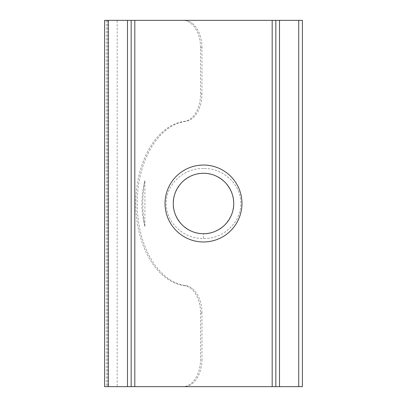 <?xml version="1.0" encoding="UTF-8"?>
<svg xmlns="http://www.w3.org/2000/svg" width="407" height="407" viewBox="0 0 407 407"><rect width="100%" height="100%" fill="white"/><g stroke="black" fill="none" stroke-linecap="round" stroke-linejoin="round"><path stroke-width="0.31" stroke-dasharray="2.04 1.53" d="M203.485 168.544C183.43 167.816 165.893 184.905 166.214 203.52C165.868 222.12 183.506 239.199 203.5 238.456C223.565 239.153 241.137 222.1 240.786 203.505C241.117 184.885 223.529 167.811 203.485 168.544M203.5 233.72C196.917 234.264 189.794 231.318 182.138 224.873C175.6 216.977 172.649 209.859 173.28 203.51C172.644 197.151 175.595 190.023 182.133 182.127C189.794 175.682 196.917 172.731 203.5 173.28C210.088 172.731 217.211 175.687 224.873 182.138C231.405 190.028 234.351 197.156 233.72 203.51C234.351 209.844 231.405 216.962 224.883 224.852C217.221 231.313 210.093 234.269 203.5 233.72L203.5 238.456M117.18 386.65L302.401 386.65L302.401 20.35L117.18 20.35L117.18 386.65L184.295 386.65A27.473 17.659 90 0 0 201.953 359.178L200.554 359.178A27.473 17.659 -90 0 1 182.891 386.65L184.295 386.65M144.907 226.424C140.924 211.192 140.924 195.909 144.907 180.576A82.418 52.976 90 0 0 144.907 226.424L144.907 180.576M107.774 20.35L107.774 386.65L104.599 386.65L104.599 20.35L182.891 20.35A27.473 17.659 -90 0 1 200.554 47.823L200.554 93.992A27.473 17.659 -90 0 1 184.366 121.367A82.418 52.976 90 0 0 135.801 203.5A82.418 52.976 90 0 0 184.366 285.633A27.473 17.659 -90 0 1 200.554 313.008L201.953 313.008L201.953 359.178M201.953 313.008A27.473 17.659 90 0 0 185.765 285.633A82.418 52.976 -90 0 1 137.205 203.5A82.418 52.976 -90 0 1 185.765 121.367A27.473 17.659 90 0 0 201.953 93.992L200.554 93.992M200.554 47.823L201.953 47.823L201.953 93.992M201.953 47.823A27.473 17.659 90 0 0 184.295 20.35L117.18 20.35M200.554 313.008L200.554 359.178M106.369 20.35L106.369 386.65L182.891 386.65M275.844 386.65L275.844 20.35M107.774 386.65L106.369 386.65M184.295 20.35L182.891 20.35M184.366 121.367L185.765 121.367M185.765 285.633L184.366 285.633"/><path stroke-width="0.61" d="M203.5 165.038A38.462 38.462 0 0 0 165.038 203.5A38.462 38.462 0 0 0 203.5 241.962A38.462 38.462 0 0 0 241.962 203.5A38.462 38.462 0 0 0 203.5 165.038M203.5 173.28A30.22 30.22 0 0 0 173.28 203.5A30.22 30.22 0 0 0 203.5 233.72A30.22 30.22 0 0 0 233.72 203.5A30.22 30.22 0 0 0 203.5 173.28M272.181 386.65L272.181 20.35L275.844 20.35L275.844 386.65L131.156 386.65L131.156 20.35L131.156 386.65L127.493 386.65L127.493 20.35L108.262 20.35L108.262 386.65L104.599 386.65L104.599 20.35L108.262 20.35M127.493 386.65L108.262 386.65M298.738 386.65L298.738 20.35L302.401 20.35L302.401 386.65L275.844 386.65M298.738 20.35L279.507 20.35L279.507 386.65M272.181 20.35L134.819 20.35L134.819 386.65M127.493 20.35L134.819 20.35M275.844 20.35L279.507 20.35"/></g></svg>
